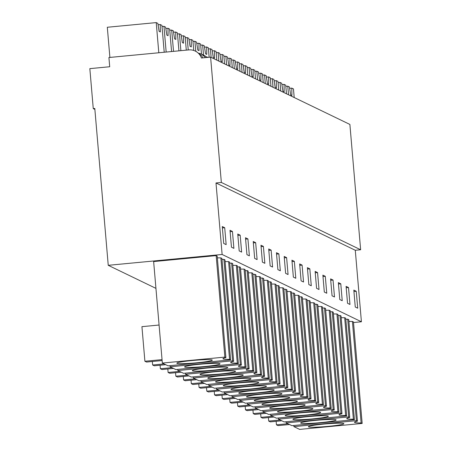 <?xml version="1.0" encoding="UTF-8"?>
<svg xmlns="http://www.w3.org/2000/svg" width="452" height="452" viewBox="0 0 452 452"><rect width="100%" height="100%" fill="white"/><g stroke="black" fill="none" stroke-linecap="round" stroke-linejoin="round"><path stroke-width="0.68" d="M210.598 57.133L221.344 182.455L215.994 182.964L222.124 254.47L108.243 265.318L94.796 108.474L93.265 108.621L89.835 68.636L109.712 66.743L108.921 57.517L188.795 49.906A12.379 12.249 -64.2 0 1 201.428 58.009L210.598 57.133L349.888 124.436L360.634 249.758L355.283 250.267L361.414 321.773L353.509 322.525M93.265 108.621L94.875 109.395M108.243 265.318L155.94 288.37M222.124 254.47L361.414 321.773M162.341 363.058L224.864 357.103L225.91 357.605L217.209 256.12L216.163 255.612L153.64 261.567L162.341 363.058L168.093 365.837L230.61 359.877L229.565 359.374L220.864 257.883A23.216 1.74 -4.9 0 1 217.355 257.832M230.61 359.877L221.909 258.391L220.864 257.883M262.595 278.048L271.296 379.533L272.341 380.042L263.64 278.551L262.595 278.048L260.702 278.229M271.296 379.533L208.773 385.494L214.519 388.268L277.042 382.313L268.341 280.822L267.296 280.319A23.216 1.74 -4.9 0 1 263.787 280.268M254.855 274.307L263.556 375.798L264.601 376.301L255.9 274.81L254.855 274.307L252.962 274.488M263.556 375.798L201.033 381.754L206.784 384.528L269.302 378.573L260.601 277.087L259.555 276.579A23.216 1.74 -4.9 0 1 256.047 276.528M224.152 391.827L224.248 392.969L286.771 387.014L287.817 387.517L279.116 286.031L278.07 285.523L276.178 285.704M224.248 392.969L229.995 395.749L292.517 389.793L283.816 288.303L282.771 287.8A23.216 1.74 -4.9 0 1 279.263 287.749M216.412 388.087L216.508 389.234L279.031 383.273L280.076 383.782L271.375 282.291L270.33 281.788L268.437 281.969M216.508 389.234L222.26 392.008L284.783 386.053L276.082 284.562L275.031 284.059A23.216 1.74 -4.9 0 1 271.522 284.009M240.34 364.578L231.639 263.092L232.684 263.595L241.385 365.086L240.34 364.578L177.817 370.538L183.568 373.312L246.091 367.357L237.39 265.866L236.339 265.364A23.216 1.74 -4.9 0 1 232.831 265.313M231.639 263.092L229.746 263.273M232.605 360.837L223.904 259.352L224.949 259.855L233.65 361.346L232.605 360.837L170.082 366.798L175.828 369.572L238.351 363.617L229.65 262.126L228.605 261.623A23.216 1.74 -4.9 0 1 225.096 261.572M223.904 259.352L222.011 259.533M247.114 270.567L255.815 372.058L256.866 372.561L248.165 271.076L247.114 270.567L245.227 270.748M255.815 372.058L193.298 378.013L199.044 380.793L261.567 374.832L252.866 273.347L251.82 272.838A23.216 1.74 -4.9 0 1 248.312 272.793M239.379 266.827L248.08 368.318L249.125 368.821L240.424 267.335L239.379 266.827L237.486 267.008M248.08 368.318L185.557 374.273L191.303 377.053L253.826 371.098L245.125 269.607L244.08 269.104A23.216 1.74 -4.9 0 1 240.571 269.053M270.578 414.264L270.68 415.405L333.197 409.45L334.248 409.953L325.547 308.467L324.496 307.959L322.609 308.14M270.68 415.405L276.426 418.185L338.949 412.224L330.248 310.739L329.203 310.23A23.216 1.74 -4.9 0 1 325.694 310.185M262.844 410.523L262.94 411.665L325.463 405.71L326.508 406.212L317.807 304.727L316.762 304.219L314.869 304.399M262.94 411.665L268.686 414.444L331.209 408.484L322.508 306.998L321.462 306.49A23.216 1.74 -4.9 0 1 317.954 306.445M354.424 419.705L345.723 318.214L344.678 317.711L353.379 419.196L354.424 419.705L291.902 425.66L286.156 422.886L348.678 416.925L349.724 417.433L341.023 315.942L339.977 315.439L338.085 315.62M344.678 317.711A23.216 1.74 -4.9 0 1 341.17 317.66M346.684 415.964L337.983 314.479L336.938 313.971L345.639 415.461L346.684 415.964L284.167 421.919L278.415 419.145L340.938 413.19L341.983 413.693L333.282 312.202L332.237 311.699L330.344 311.88M336.938 313.971A23.216 1.74 -4.9 0 1 333.429 313.92M293.546 293.003L302.247 394.494L303.292 394.997L294.591 293.506L293.546 293.003L291.653 293.184M302.247 394.494L239.724 400.449L245.476 403.224L307.993 397.268L299.292 295.783L298.247 295.275A23.216 1.74 -4.9 0 1 294.738 295.224M285.805 289.263L294.506 390.754L295.557 391.257L286.856 289.772L285.805 289.263L283.918 289.444M294.506 390.754L231.989 396.709L237.735 399.489L300.258 393.528L291.557 292.043L290.512 291.534A23.216 1.74 -4.9 0 1 287.003 291.489M255.103 406.783L255.199 407.924L317.722 401.969L318.767 402.478L310.066 300.987L309.021 300.484L307.128 300.659M255.199 407.924L260.951 410.704L323.474 404.749L314.773 303.258L313.722 302.755A23.216 1.74 -4.9 0 1 310.213 302.704M247.368 403.048L247.464 404.19L309.987 398.229L311.032 398.737L302.332 297.246L301.286 296.744L299.393 296.924M247.464 404.19L253.21 406.964L315.733 401.009L307.032 299.518L305.987 299.015A23.216 1.74 -4.9 0 1 302.478 298.964M362.165 423.445L353.464 321.954L352.413 321.451L361.114 422.936L362.165 423.445L299.642 429.4L293.89 426.62L356.413 420.665L357.459 421.174L348.758 319.683L347.712 319.18L345.82 319.355M352.413 321.451A23.216 1.74 -4.9 0 1 348.904 321.4M215.994 182.964L355.283 250.267M223.717 243.447L222.271 226.531L224.706 227.712L226.158 244.628L223.717 243.447M268.697 248.967L271.138 250.142L272.584 267.059L270.149 265.883L268.697 248.967M264.849 263.318L262.409 262.143L260.962 245.227L263.397 246.408L264.849 263.318M284.178 256.448L286.613 257.623L288.065 274.539L285.624 273.358L284.178 256.448M280.325 270.799L277.89 269.624L276.438 252.708L278.873 253.883L280.325 270.799M237.746 234.012L240.181 235.187L241.634 252.103L239.198 250.928L237.746 234.012M230.006 230.271L232.447 231.452L233.893 248.363L231.458 247.187L230.006 230.271M257.109 259.584L254.674 258.403L253.222 241.487L255.662 242.667L257.109 259.584M245.487 237.752L247.922 238.927L249.374 255.843L246.933 254.662L245.487 237.752M334.491 296.975L332.056 295.794L330.604 278.878L333.045 280.059L334.491 296.975M322.869 275.144L325.304 276.319L326.756 293.235L324.316 292.054L322.869 275.144M349.967 304.45L347.531 303.275L346.079 286.359L348.52 287.534L349.967 304.45M338.345 282.619L340.78 283.799L342.232 300.71L339.791 299.535L338.345 282.619M303.541 282.014L301.1 280.839L299.653 263.923L302.089 265.104L303.541 282.014M295.8 278.279L293.365 277.099L291.913 260.182L294.354 261.363L295.8 278.279M315.129 271.403L317.564 272.579L319.016 289.495L316.581 288.32L315.129 271.403M307.388 267.663L309.829 268.838L311.275 285.754L308.84 284.579L307.388 267.663M355.272 307.015L353.82 290.099L356.255 291.274L357.707 308.191L355.272 307.015M221.344 182.455L360.634 249.758M202.778 57.879A12.379 12.249 -64.2 0 0 201.332 55.455L196.337 51.59M224.864 357.103L216.163 255.612M225.91 357.605A23.216 1.74 175.1 0 0 222.949 358.724A23.216 1.74 175.1 0 0 229.565 359.374M267.296 280.319L275.997 381.804A23.216 1.74 175.1 0 1 269.381 381.16A23.216 1.74 175.1 0 1 272.341 380.042M277.042 382.313L275.997 381.804M208.773 385.494L208.677 384.353M259.555 276.579L268.256 378.07A23.216 1.74 175.1 0 1 261.64 377.42A23.216 1.74 175.1 0 1 264.601 376.301M269.302 378.573L268.256 378.07M201.033 381.754L200.937 380.612M286.771 387.014L278.07 285.523M282.771 287.8L291.472 389.285A23.216 1.74 175.1 0 1 284.856 388.635A23.216 1.74 175.1 0 1 287.817 387.517M292.517 389.793L291.472 389.285M279.031 383.273L270.33 281.788M275.031 284.059L283.732 385.545A23.216 1.74 175.1 0 1 277.121 384.901A23.216 1.74 175.1 0 1 280.076 383.782M284.783 386.053L283.732 385.545M236.339 265.364L245.04 366.849A23.216 1.74 175.1 0 1 238.43 366.205A23.216 1.74 175.1 0 1 241.385 365.086M246.091 367.357L245.04 366.849M177.817 370.538L177.721 369.391M228.605 261.623L237.306 363.114A23.216 1.74 175.1 0 1 230.689 362.464A23.216 1.74 175.1 0 1 233.65 361.346M238.351 363.617L237.306 363.114M170.082 366.798L169.986 365.657M251.82 272.838L260.522 374.329A23.216 1.74 175.1 0 1 253.905 373.68A23.216 1.74 175.1 0 1 256.866 372.561M261.567 374.832L260.522 374.329M193.298 378.013L193.196 376.872M244.08 269.104L252.781 370.589A23.216 1.74 175.1 0 1 246.165 369.939A23.216 1.74 175.1 0 1 249.125 368.821M253.826 371.098L252.781 370.589M185.557 374.273L185.461 373.132M333.197 409.45L324.496 307.959M329.203 310.23L337.904 411.721A23.216 1.74 175.1 0 1 331.288 411.071A23.216 1.74 175.1 0 1 334.248 409.953M338.949 412.224L337.904 411.721M325.463 405.71L316.762 304.219M321.462 306.49L330.163 407.981A23.216 1.74 175.1 0 1 323.547 407.331A23.216 1.74 175.1 0 1 326.508 406.212M331.209 408.484L330.163 407.981M286.156 422.886L286.059 421.744M348.678 416.925L339.977 315.439M349.724 417.433A23.216 1.74 175.1 0 0 346.763 418.552A23.216 1.74 175.1 0 0 353.379 419.196M278.415 419.145L278.319 418.004M340.938 413.19L332.237 311.699M341.983 413.693A23.216 1.74 175.1 0 0 339.023 414.812A23.216 1.74 175.1 0 0 345.639 415.461M298.247 295.275L306.948 396.766A23.216 1.74 175.1 0 1 300.331 396.116A23.216 1.74 175.1 0 1 303.292 394.997M307.993 397.268L306.948 396.766M239.724 400.449L239.628 399.308M290.512 291.534L299.213 393.025A23.216 1.74 175.1 0 1 292.597 392.376A23.216 1.74 175.1 0 1 295.557 391.257M300.258 393.528L299.213 393.025M231.989 396.709L231.887 395.568M317.722 401.969L309.021 300.484M313.722 302.755L322.423 404.241A23.216 1.74 175.1 0 1 315.812 403.596A23.216 1.74 175.1 0 1 318.767 402.478M323.474 404.749L322.423 404.241M309.987 398.229L301.286 296.744M305.987 299.015L314.688 400.5A23.216 1.74 175.1 0 1 308.072 399.856A23.216 1.74 175.1 0 1 311.032 398.737M315.733 401.009L314.688 400.5M293.89 426.62L293.794 425.479M356.413 420.665L347.712 319.18M357.459 421.174A23.216 1.74 175.1 0 0 354.504 422.292A23.216 1.74 175.1 0 0 361.114 422.936M224.706 227.712L222.39 227.932M271.138 250.142L268.821 250.368M263.397 246.408L261.081 246.628M286.613 257.623L284.297 257.843M278.873 253.883L276.556 254.103M240.181 235.187L237.865 235.407M232.447 231.452L230.13 231.673M255.662 242.667L253.34 242.888M247.922 238.927L245.605 239.148M333.045 280.059L330.723 280.28M325.304 276.319L322.988 276.539M348.52 287.534L346.204 287.755M340.78 283.799L338.463 284.02M302.089 265.104L299.772 265.324M294.354 261.363L292.032 261.584M317.564 272.579L315.247 272.799M309.829 268.838L307.513 269.064M356.255 291.274L353.939 291.495M208.14 57.364L206.813 56.997M207.355 57.444L204.078 55.33M205.541 57.613A12.379 12.249 -64.2 0 0 205.394 57.415L201.462 54.065L199.072 53.257M208.875 359.639A17.797 1.333 175.1 0 0 188.998 360.854A17.797 1.333 175.1 0 0 176.834 363.171A17.797 1.333 175.1 0 0 180.258 363.662A17.797 1.333 175.1 0 0 200.134 362.447A17.797 1.333 175.1 0 0 212.299 360.131A17.797 1.333 175.1 0 0 208.875 359.639M162.127 360.56L146.527 362.046L144.9 361.261L141.934 326.66L159.081 325.028M144.9 361.261L162.048 359.628M255.307 382.076A17.797 1.333 175.1 0 0 235.43 383.285A17.797 1.333 175.1 0 0 223.265 385.607A17.797 1.333 175.1 0 0 226.689 386.093A17.797 1.333 175.1 0 0 246.56 384.884A17.797 1.333 175.1 0 0 258.73 382.561A17.797 1.333 175.1 0 0 255.307 382.076M204.417 383.386L192.953 384.482L191.332 383.697L191.032 380.188M191.332 383.697L202.795 382.601M247.566 378.335A17.797 1.333 175.1 0 0 227.689 379.55A17.797 1.333 175.1 0 0 215.525 381.867A17.797 1.333 175.1 0 0 218.949 382.358A17.797 1.333 175.1 0 0 238.825 381.143A17.797 1.333 175.1 0 0 250.99 378.827A17.797 1.333 175.1 0 0 247.566 378.335M196.682 379.652L185.218 380.742L183.591 379.957L183.292 376.448M183.591 379.957L195.055 378.866M270.782 389.551A17.797 1.333 175.1 0 0 250.905 390.765A17.797 1.333 175.1 0 0 238.741 393.082A17.797 1.333 175.1 0 0 242.165 393.573A17.797 1.333 175.1 0 0 262.041 392.359A17.797 1.333 175.1 0 0 274.206 390.042A17.797 1.333 175.1 0 0 270.782 389.551M219.898 390.867L208.434 391.957L206.807 391.172L206.507 387.669M206.807 391.172L218.271 390.082M263.041 385.81A17.797 1.333 175.1 0 0 243.17 387.025A17.797 1.333 175.1 0 0 231 389.341A17.797 1.333 175.1 0 0 234.43 389.833A17.797 1.333 175.1 0 0 254.301 388.618A17.797 1.333 175.1 0 0 266.465 386.302A17.797 1.333 175.1 0 0 263.041 385.81M212.157 387.127L200.694 388.223L199.066 387.437L198.767 383.929M199.066 387.437L210.53 386.341M224.35 367.114A17.797 1.333 175.1 0 0 204.479 368.329A17.797 1.333 175.1 0 0 192.309 370.646A17.797 1.333 175.1 0 0 195.739 371.137A17.797 1.333 175.1 0 0 215.61 369.922A17.797 1.333 175.1 0 0 227.774 367.606A17.797 1.333 175.1 0 0 224.35 367.114M173.466 368.431L162.002 369.527L160.375 368.742L160.076 365.233M160.375 368.742L171.839 367.645M216.615 363.38A17.797 1.333 175.1 0 0 196.739 364.589A17.797 1.333 175.1 0 0 184.574 366.911A17.797 1.333 175.1 0 0 187.998 367.403A17.797 1.333 175.1 0 0 207.869 366.188A17.797 1.333 175.1 0 0 220.039 363.871A17.797 1.333 175.1 0 0 216.615 363.38M165.726 364.691L154.262 365.787L152.64 365.001L152.341 361.493M152.64 365.001L164.104 363.905M239.826 374.595A17.797 1.333 175.1 0 0 219.954 375.81A17.797 1.333 175.1 0 0 207.784 378.126A17.797 1.333 175.1 0 0 211.214 378.618A17.797 1.333 175.1 0 0 231.085 377.403A17.797 1.333 175.1 0 0 243.255 375.087A17.797 1.333 175.1 0 0 239.826 374.595M188.942 375.911L177.478 377.002L175.856 376.217L175.551 372.708M175.856 376.217L187.32 375.126M232.091 370.855A17.797 1.333 175.1 0 0 212.214 372.069A17.797 1.333 175.1 0 0 200.05 374.386A17.797 1.333 175.1 0 0 203.473 374.877A17.797 1.333 175.1 0 0 223.35 373.663A17.797 1.333 175.1 0 0 235.515 371.346A17.797 1.333 175.1 0 0 232.091 370.855M181.207 372.171L169.743 373.262L168.116 372.476L167.816 368.973M168.116 372.476L179.58 371.386M317.208 411.987A17.797 1.333 175.1 0 0 297.337 413.201A17.797 1.333 175.1 0 0 285.167 415.518A17.797 1.333 175.1 0 0 288.596 416.009A17.797 1.333 175.1 0 0 308.467 414.795A17.797 1.333 175.1 0 0 320.637 412.478A17.797 1.333 175.1 0 0 317.208 411.987M266.324 413.303L254.86 414.394L253.239 413.608L252.934 410.1M253.239 413.608L264.702 412.518M309.473 408.246A17.797 1.333 175.1 0 0 289.596 409.461A17.797 1.333 175.1 0 0 277.432 411.778A17.797 1.333 175.1 0 0 280.856 412.269A17.797 1.333 175.1 0 0 300.733 411.054A17.797 1.333 175.1 0 0 312.897 408.738A17.797 1.333 175.1 0 0 309.473 408.246M258.589 409.563L247.125 410.653L245.498 409.868L245.199 406.359M245.498 409.868L256.962 408.777M332.689 419.467A17.797 1.333 175.1 0 0 312.812 420.676A17.797 1.333 175.1 0 0 300.648 422.999A17.797 1.333 175.1 0 0 304.072 423.484A17.797 1.333 175.1 0 0 323.943 422.275A17.797 1.333 175.1 0 0 336.113 419.953A17.797 1.333 175.1 0 0 332.689 419.467M281.799 420.778L270.336 421.874L268.714 421.089L268.415 417.58M268.714 421.089L280.178 419.993M324.948 415.727A17.797 1.333 175.1 0 0 305.072 416.942A17.797 1.333 175.1 0 0 292.907 419.258A17.797 1.333 175.1 0 0 296.331 419.75A17.797 1.333 175.1 0 0 316.208 418.535A17.797 1.333 175.1 0 0 328.372 416.219A17.797 1.333 175.1 0 0 324.948 415.727M274.065 417.043L262.601 418.134L260.973 417.349L260.674 413.84M260.973 417.349L272.437 416.258M286.257 397.031A17.797 1.333 175.1 0 0 266.381 398.246A17.797 1.333 175.1 0 0 254.216 400.562A17.797 1.333 175.1 0 0 257.64 401.054A17.797 1.333 175.1 0 0 277.517 399.839A17.797 1.333 175.1 0 0 289.681 397.523A17.797 1.333 175.1 0 0 286.257 397.031M235.373 398.348L223.909 399.438L222.282 398.653L221.983 395.144M222.282 398.653L233.746 397.562M278.517 393.291A17.797 1.333 175.1 0 0 258.646 394.506A17.797 1.333 175.1 0 0 246.476 396.822A17.797 1.333 175.1 0 0 249.905 397.314A17.797 1.333 175.1 0 0 269.776 396.099A17.797 1.333 175.1 0 0 281.946 393.782A17.797 1.333 175.1 0 0 278.517 393.291M227.633 394.607L216.169 395.698L214.547 394.912L214.242 391.404M214.547 394.912L226.011 393.822M301.733 404.506A17.797 1.333 175.1 0 0 281.862 405.721A17.797 1.333 175.1 0 0 269.691 408.037A17.797 1.333 175.1 0 0 273.121 408.529A17.797 1.333 175.1 0 0 292.992 407.314A17.797 1.333 175.1 0 0 305.156 404.998A17.797 1.333 175.1 0 0 301.733 404.506M250.849 405.823L239.385 406.913L237.758 406.133L237.458 402.625M237.758 406.133L249.221 405.037M293.998 400.771A17.797 1.333 175.1 0 0 274.121 401.981A17.797 1.333 175.1 0 0 261.957 404.303A17.797 1.333 175.1 0 0 265.38 404.789A17.797 1.333 175.1 0 0 285.252 403.579A17.797 1.333 175.1 0 0 297.422 401.257A17.797 1.333 175.1 0 0 293.998 400.771M243.108 402.082L231.644 403.178L230.023 402.393L229.723 398.884M230.023 402.393L241.487 401.297M340.424 423.202A17.797 1.333 175.1 0 0 320.553 424.417A17.797 1.333 175.1 0 0 308.383 426.733A17.797 1.333 175.1 0 0 311.812 427.225A17.797 1.333 175.1 0 0 331.683 426.01A17.797 1.333 175.1 0 0 343.848 423.693A17.797 1.333 175.1 0 0 340.424 423.202M289.54 424.518L278.076 425.609L276.449 424.823L276.149 421.32M276.449 424.823L287.913 423.733M109.892 57.427L107.31 27.261L156.222 22.6L158.81 52.765M164.217 52.251L161.912 25.346L160.262 24.549L160.336 31.956L159.115 31.369L157.872 23.397L156.222 22.6M160.262 24.549L158.087 24.758M162.014 26.527L163.963 26.34L166.166 52.065M171.574 51.551L169.653 29.086L168.003 28.29L168.076 35.697L166.856 35.109L165.613 27.137L163.963 26.34M168.003 28.29L165.822 28.499M169.749 30.261L171.703 30.081L173.528 51.364M178.935 50.85L177.387 32.826L175.738 32.03L175.811 39.437L174.596 38.844L173.348 30.877L171.703 30.081M175.738 32.03L173.562 32.239M177.489 34.002L179.438 33.815L180.885 50.664M186.292 50.149L185.128 36.567L183.478 35.77L183.552 43.172L182.331 42.584L181.088 34.612L179.438 33.815M183.478 35.77L181.303 35.979M185.23 37.742L187.179 37.556L188.241 49.963M193.733 50.454L192.863 40.307L191.219 39.51L191.292 46.912L190.072 46.324L188.823 38.352L187.179 37.556M191.219 39.51L189.038 39.714M192.964 41.482L194.914 41.296L195.778 51.319M201.462 54.065L200.603 44.042L198.953 43.245L199.027 50.652L197.806 50.065L196.563 42.092L194.914 41.296M198.953 43.245L196.778 43.454M200.705 45.223L202.654 45.036L203.513 55.059M209.152 57.268L208.344 47.782L206.694 46.985L206.767 54.393L205.547 53.805L204.304 45.833L202.654 45.036M206.694 46.985L204.513 47.194M208.44 48.957L210.395 48.776L211.129 57.387M216.819 60.139L216.079 51.522L214.429 50.726L214.502 58.133L213.287 57.54L212.039 49.567L210.395 48.776M214.429 50.726L212.254 50.935M216.18 52.698L218.13 52.511L218.87 61.127M224.554 63.873L223.819 55.263L222.169 54.466L222.243 61.867L221.022 61.28L219.779 53.308L218.13 52.511M222.169 54.466L219.994 54.675M223.921 56.438L225.87 56.251L226.605 64.868M232.294 67.614L231.554 58.997L229.91 58.206L229.983 65.608L228.763 65.02L227.514 57.048L225.87 56.251M229.91 58.206L227.729 58.41M231.656 60.178L233.605 59.992L234.345 68.608M240.035 71.354L239.294 62.738L237.645 61.941L237.718 69.348L236.498 68.76L235.255 60.788L233.605 59.992M237.645 61.941L235.469 62.15M239.396 63.918L241.345 63.732L242.086 72.348M247.769 75.094L247.035 66.478L245.385 65.681L245.459 73.088L244.238 72.501L242.995 64.529L241.345 63.732M245.385 65.681L243.204 65.89M247.131 67.653L249.086 67.472L249.82 76.083M255.51 78.834L254.77 70.218L253.12 69.422L253.193 76.829L251.979 76.235L250.73 68.263L249.086 67.472M253.12 69.422L250.945 69.631M254.871 71.393L256.821 71.207L257.561 79.823M263.245 82.569L262.51 73.959L260.86 73.162L260.934 80.563L259.714 79.976L258.471 72.004L256.821 71.207M260.86 73.162L258.685 73.365M262.612 75.134L264.561 74.947L265.296 83.563M270.985 86.309L270.245 77.693L268.601 76.902L268.674 84.304L267.454 83.716L266.205 75.744L264.561 74.947M268.601 76.902L266.42 77.106M270.347 78.874L272.296 78.688L273.036 87.304M278.726 90.05L277.986 81.433L276.336 80.637L276.409 88.044L275.189 87.456L273.946 79.484L272.296 78.688M276.336 80.637L274.161 80.846M278.087 82.614L280.037 82.428L280.777 91.038M286.461 93.79L285.726 85.174L284.076 84.377L284.15 91.784L282.929 91.197L281.686 83.224L280.037 82.428M284.076 84.377L281.895 84.586M285.822 86.349L287.777 86.162L288.512 94.779M294.201 97.53L293.461 88.914L291.811 88.117L291.885 95.525L290.67 94.931L289.421 86.959L287.777 86.162M291.811 88.117L289.636 88.326M196.552 51.697L195.236 51.059M204.293 55.438L201.643 54.155"/></g></svg>
